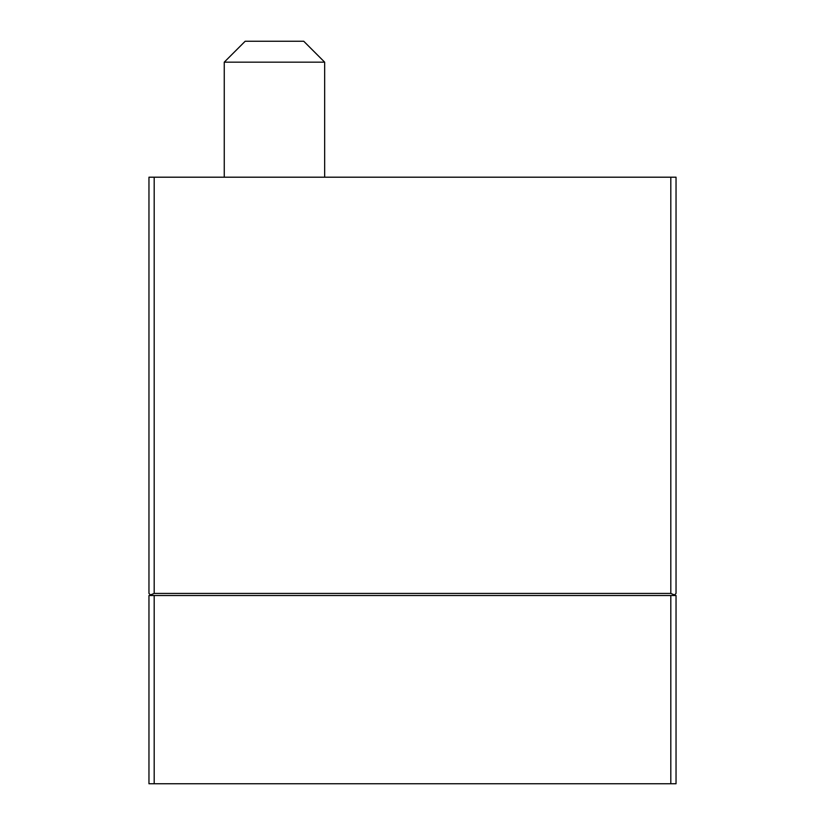 <?xml version="1.0" encoding="UTF-8"?>
<svg xmlns="http://www.w3.org/2000/svg" width="825" height="825" viewBox="0 0 825 825"><rect width="100%" height="100%" fill="white"/><g stroke="black" fill="none" stroke-linecap="round" stroke-linejoin="round"><path stroke-width="1.24" d="M154.193 595.506L676.036 595.506L676.036 783.75L148.964 783.75L148.964 595.506L154.193 595.506L154.193 783.75M224.256 62.164L324.658 62.164L303.744 41.25L245.18 41.25L224.256 62.164L224.256 177.2M670.808 593.423L670.808 177.2L676.036 177.2L676.036 593.423L674.499 594.949L670.808 593.423L154.193 593.423L150.501 594.949L151.057 595.506M150.501 594.949L148.964 593.423L148.964 177.2L670.808 177.2M673.942 595.506L674.499 594.949M670.808 595.506L670.808 783.75M154.193 593.423L154.193 177.2M324.658 62.164L324.658 177.2"/></g></svg>
